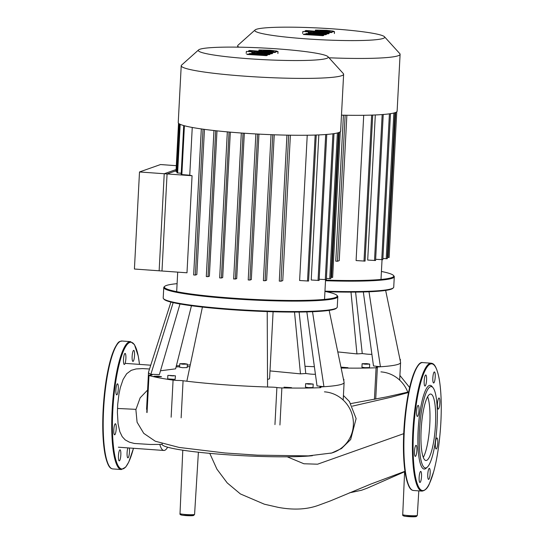 <?xml version="1.0" encoding="UTF-8"?>
<svg xmlns="http://www.w3.org/2000/svg" width="544" height="544" viewBox="0 0 544 544"><rect width="100%" height="100%" fill="white"/><g stroke="black" fill="none" stroke-linecap="round" stroke-linejoin="round"><path stroke-width="0.82" d="M341.482 115.151A81.314 7.256 3 0 0 395.209 112.615A81.314 7.256 3 0 0 397.12 111.18L400.098 54.305A81.314 7.256 3 0 0 399.806 53.638L384.472 36.747A65.049 5.807 -177 0 1 383.18 38.427A65.049 5.807 -177 0 1 309.665 39.093A65.049 5.807 -177 0 1 255.075 29.968A65.049 5.807 -177 0 1 256.312 29.322A65.049 5.807 -177 0 1 324.04 28.302A65.049 5.807 -177 0 1 384.472 36.747M255.075 29.968L238.054 45.166A81.314 7.256 3 0 0 237.694 45.798A81.314 7.256 3 0 0 238.952 47.172M328.984 57.786A81.314 7.256 3 0 0 398.188 55.74A81.314 7.256 3 0 0 400.098 54.305M375.306 114.968L367.696 260.052L375.584 260.522L383.241 114.417M363.712 115.287L356.096 260.562L365.065 261.106L372.722 115.002M335.77 261.154L343.42 115.192L335.77 261.154L337.498 261.263L339.238 260.644L346.861 115.253M390.483 113.601L382.826 259.699L375.652 259.284M393.863 113.016L386.226 258.706L387.287 258.686L394.937 112.71M386.226 258.706L382.888 258.461M387.355 257.448L389.13 257.475L396.76 111.812M320.878 30.355L319.899 30.702L324.095 31.192L330.113 31.416L320.878 30.355M334.234 31.79L333.295 31.117L326.624 30.301L315.452 30.083L316.397 30.75L323.041 31.566L330.67 32.048L334.485 31.606L334.383 33.558M315.452 30.083L315.146 31.321M305.028 30.872L324.87 32.674L331.956 32.504L306.082 30.498L305.028 30.872M308.652 31.885L302.845 31.47L308.72 31.831L308.679 32.565M302.845 31.47L302.668 33.476M323.836 35.367L313.201 34.007L325.611 34.741L326.536 34.415L312.916 32.79L328.127 33.857L329.181 33.483L316.023 32.293L309.55 32.259L308.162 32.749L318.961 33.98L305.918 33.544L316.404 34.877L304.375 34.088L303.287 34.476L322.918 35.693L323.836 35.367M167.069 173.944L139.502 171.965L134.416 269.022L161.983 271L167.069 173.944L176.038 170.775M176.304 165.682L160.514 164.546L139.502 171.965M149.532 368.995L142.582 368.587L136.102 368.948L131.247 370.321L126.657 373.755L123.094 379.467L120.319 387.627L118.925 394.305L117.708 404.376L117.388 412.447L118.082 423.885L119.83 431.691L122.21 436.662L125.208 439.906L129.452 442.197L134.361 443.469L150.443 444.475M312.412 455.702A80.6 7.194 -177 0 1 221.68 454.356A80.6 7.194 -177 0 1 162.092 444.271L162.126 443.673M159.8 444.421A42.058 8.84 94.1 0 0 163.832 450.466A42.058 8.84 94.1 0 0 167.62 447.209M325.502 280.724A87.142 7.772 3 0 0 392.238 278.256A87.142 7.772 3 0 0 394.278 276.726L393.734 287.157A87.142 7.772 -177 0 1 393.346 287.837A87.142 7.772 -177 0 1 391.687 288.694A87.142 7.772 -177 0 1 324.958 291.162M326.529 291.734A86.557 7.725 3 0 0 391.088 289.231A86.557 7.725 3 0 0 392.741 288.381L393.346 287.837M381.426 271.463A86.557 7.725 -177 0 1 393.421 275.407A86.557 7.725 -177 0 1 391.694 277.637A86.557 7.725 -177 0 1 325.536 280.092M365.078 364.194L362.114 363.712L366.71 363.623L369.682 364.106L365.078 364.194M369.682 364.106L369.498 367.588L364.895 367.676L361.93 367.186L362.114 363.712M340.945 367.152L347.976 367.696L341.027 367.52M364.038 363.657L368.302 363.963L364.024 363.922M366.438 363.718L366.418 364.126M394.278 276.726A87.142 7.772 3 0 0 393.965 276.012L393.421 275.407M369.002 291.774L380.426 366.772L373.49 365.942L363.331 291.965M385.648 290.428L400.568 362.338A97.927 8.738 -177 0 1 400.581 362.542A97.927 8.738 -177 0 1 380.426 366.772A97.927 8.738 -177 0 1 377.386 366.955A4.372 0.388 3 0 0 376.353 367.152A4.372 0.388 3 0 0 376.863 367.363A4.372 0.388 -177 0 1 377.366 367.574A4.372 0.388 -177 0 1 376.088 367.778L374.435 399.357M355.592 292.094L362.256 353.566L356.946 353.906L337.783 351.914M350.996 292.121L356.946 353.906M399.922 359.244A103.754 9.255 3 0 1 400.112 359.298A4.372 0.388 -177 0 1 400.377 359.448A4.372 0.388 -177 0 1 399.996 359.584M362.256 353.566A97.927 8.738 -177 0 1 366.024 354.028A4.372 0.388 3 0 0 370.892 354.334A4.372 0.388 -177 0 1 371.899 354.348M341.129 368.023A103.754 9.255 3 0 0 376.088 367.778M314.378 366.71A97.927 8.738 -177 0 1 304.994 366.282M430.052 394.142A33.313 7.004 94.1 0 0 421.226 428.298A33.313 7.004 94.1 0 0 425.932 460.503A33.313 7.004 94.1 0 0 426.578 460.414A33.313 7.004 94.1 0 0 435.397 426.258A33.313 7.004 94.1 0 0 430.698 394.053A33.313 7.004 94.1 0 0 430.052 394.142M433.004 387.661L431.997 386.451A41.97 8.82 94.1 0 0 429.366 385.451A41.97 8.82 94.1 0 0 418.139 430.386A41.97 8.82 94.1 0 0 424.986 468.942A41.97 8.82 94.1 0 0 426.136 468.214L427.298 467.153A40.8 8.575 94.1 0 0 436.866 427.89A40.8 8.575 94.1 0 0 433.004 387.661A40.8 8.575 94.1 0 0 430.44 386.696A40.8 8.575 94.1 0 0 419.526 430.379A40.8 8.575 94.1 0 0 426.183 467.86A40.8 8.575 94.1 0 0 427.298 467.153M427.781 474.3A5.535 1.163 94.1 0 0 428.577 479.4A5.535 1.163 94.1 0 0 430.161 473.457A5.535 1.163 94.1 0 0 429.366 468.357A5.535 1.163 94.1 0 0 427.781 474.3M435.52 447.671A5.535 1.163 94.1 0 0 436.166 449.004A5.535 1.163 94.1 0 0 437.519 445.434A5.535 1.163 94.1 0 0 437.614 439.287A5.535 1.163 94.1 0 0 436.961 437.954A5.535 1.163 94.1 0 0 435.608 441.524A5.535 1.163 94.1 0 0 435.52 447.671M438.369 409.047A5.535 1.163 94.1 0 0 439.838 403.376A5.535 1.163 94.1 0 0 439.056 398.018A5.535 1.163 94.1 0 0 438.947 398.031A5.535 1.163 94.1 0 0 437.478 403.709A5.535 1.163 94.1 0 0 438.26 409.068A5.535 1.163 94.1 0 0 438.369 409.047M434.663 381.058A5.535 1.163 94.1 0 0 435.241 375.19A5.535 1.163 94.1 0 0 434.418 371.94A5.535 1.163 94.1 0 0 433.384 373.864A5.535 1.163 94.1 0 0 432.806 379.732A5.535 1.163 94.1 0 0 433.629 382.983A5.535 1.163 94.1 0 0 434.663 381.058M426.571 380.093A5.535 1.163 94.1 0 0 425.775 374.993A5.535 1.163 94.1 0 0 424.184 380.936A5.535 1.163 94.1 0 0 424.98 386.036A5.535 1.163 94.1 0 0 426.571 380.093M418.832 406.722A5.535 1.163 94.1 0 0 418.18 405.389A5.535 1.163 94.1 0 0 416.826 408.959A5.535 1.163 94.1 0 0 416.738 415.106A5.535 1.163 94.1 0 0 417.391 416.439A5.535 1.163 94.1 0 0 418.744 412.869A5.535 1.163 94.1 0 0 418.832 406.722M415.983 445.346A5.535 1.163 94.1 0 0 414.514 451.017A5.535 1.163 94.1 0 0 415.296 456.375A5.535 1.163 94.1 0 0 415.405 456.362A5.535 1.163 94.1 0 0 416.874 450.684A5.535 1.163 94.1 0 0 416.092 445.325A5.535 1.163 94.1 0 0 415.983 445.346M419.689 473.334A5.535 1.163 94.1 0 0 419.104 479.203A5.535 1.163 94.1 0 0 419.927 482.453A5.535 1.163 94.1 0 0 420.968 480.529A5.535 1.163 94.1 0 0 421.546 474.66A5.535 1.163 94.1 0 0 420.723 471.41A5.535 1.163 94.1 0 0 419.689 473.334M423.293 457.422A33.313 7.004 94.1 0 0 429.61 427.373A33.313 7.004 94.1 0 0 427.645 396.726M129.309 447.991A5.535 1.163 -85.9 0 1 129.479 451.88A5.535 1.163 -85.9 0 1 127.888 457.83A5.535 1.163 -85.9 0 1 127.092 452.724A5.535 1.163 -85.9 0 1 127.888 447.889M133.974 359.489A5.535 1.163 -85.9 0 1 132.94 361.413A5.535 1.163 -85.9 0 1 132.117 358.156A5.535 1.163 -85.9 0 1 132.695 352.294A5.535 1.163 -85.9 0 1 133.736 350.363A5.535 1.163 -85.9 0 1 134.558 353.62A5.535 1.163 -85.9 0 1 133.974 359.489M125.882 358.523A5.535 1.163 -85.9 0 1 124.297 364.466A5.535 1.163 -85.9 0 1 123.502 359.366A5.535 1.163 -85.9 0 1 125.086 353.423A5.535 1.163 -85.9 0 1 125.882 358.523M118.143 385.152A5.535 1.163 -85.9 0 1 118.055 391.299A5.535 1.163 -85.9 0 1 116.702 394.862A5.535 1.163 -85.9 0 1 116.049 393.536A5.535 1.163 -85.9 0 1 116.144 387.382A5.535 1.163 -85.9 0 1 117.497 383.819A5.535 1.163 -85.9 0 1 118.143 385.152M115.294 423.769A5.535 1.163 -85.9 0 1 115.403 423.756A5.535 1.163 -85.9 0 1 116.185 429.107A5.535 1.163 -85.9 0 1 114.716 434.785A5.535 1.163 -85.9 0 1 114.607 434.799A5.535 1.163 -85.9 0 1 113.825 429.447A5.535 1.163 -85.9 0 1 115.294 423.769M119 451.765A5.535 1.163 -85.9 0 1 120.034 449.834A5.535 1.163 -85.9 0 1 120.856 453.091A5.535 1.163 -85.9 0 1 120.278 458.952A5.535 1.163 -85.9 0 1 119.245 460.884A5.535 1.163 -85.9 0 1 118.422 457.626A5.535 1.163 -85.9 0 1 119 451.765M273.095 311.773L269.593 378.583A23.317 2.081 -177 0 1 269.049 378.998A23.317 2.081 -177 0 1 267.526 379.324M337.804 296.67L337.253 307.108A87.142 7.772 -177 0 1 336.872 307.782A87.142 7.772 -177 0 1 335.213 308.645A87.142 7.772 -177 0 1 244.48 310.019A87.142 7.772 -177 0 1 163.526 298.697A87.142 7.772 -177 0 1 163.207 297.983L163.758 287.552A87.142 7.772 3 0 0 241.142 299.35A87.142 7.772 3 0 0 335.757 298.207A87.142 7.772 3 0 0 337.804 296.67A87.142 7.772 3 0 0 337.491 295.956L336.94 295.351A86.557 7.725 -177 0 1 335.22 297.588A86.557 7.725 -177 0 1 237.395 298.472A86.557 7.725 -177 0 1 164.75 286.328A86.557 7.725 -177 0 1 166.403 285.478A86.557 7.725 -177 0 1 177.092 283.662M163.526 298.697L164.07 299.302A86.557 7.725 3 0 0 244.487 310.542A86.557 7.725 3 0 0 334.614 309.182A86.557 7.725 3 0 0 336.26 308.326L336.872 307.782M164.75 286.328L164.145 286.872A87.142 7.772 3 0 0 163.758 287.552M184.389 363.63L187.354 364.12L182.757 364.208L179.785 363.718L184.389 363.63M187.354 364.12L187.17 367.594L182.573 367.683L179.602 367.2L179.785 363.718M167.94 375.36L175.42 375.822L167.94 375.36M175.42 375.822L175.148 379.365L167.668 378.903L167.851 375.428M308.604 384.146L305.633 383.656L313.201 384.057L308.604 384.146M313.201 384.057L313.018 387.532L308.421 387.62L305.449 387.138L305.633 383.656M284.022 387.178L291.502 387.641L284.022 387.178M158.535 376.176L161.5 376.666L156.903 376.754L153.932 376.264L158.535 376.176M307.557 383.608L311.821 383.914L307.544 383.867M309.964 383.663L309.937 384.071M173.339 375.544L174.094 375.802L172.394 375.877L169.17 375.448L173.318 375.836M170.877 375.374L170.85 375.768M185.973 363.977L181.166 363.861L185.973 363.977M184.117 363.725L184.09 364.133M324.945 291.407A86.557 7.725 -177 0 1 336.94 295.351M312.528 311.726L323.945 386.723L317.016 385.886L306.857 311.909M329.168 310.379L344.087 382.282A97.927 8.738 -177 0 1 344.107 382.493A97.927 8.738 -177 0 1 323.945 386.723A97.927 8.738 -177 0 1 320.912 386.9A4.372 0.388 3 0 0 319.872 387.097A4.372 0.388 3 0 0 320.382 387.308A4.372 0.388 -177 0 1 320.892 387.518A4.372 0.388 -177 0 1 319.614 387.729A103.754 9.255 3 0 1 281.867 387.92A4.372 0.388 -177 0 1 276.889 387.532A4.372 0.388 3 0 0 272.258 387.151A97.927 8.738 -177 0 1 267.56 387.008A97.927 8.738 -177 0 1 186.844 381.222A97.927 8.738 -177 0 1 183.076 380.752A4.372 0.388 3 0 0 178.208 380.453A4.372 0.388 -177 0 1 173.08 380.113L171.136 417.194M299.112 312.045L305.776 373.51L300.472 373.857L270.001 370.913M294.515 312.072L300.472 373.857M173.169 302.627L150.858 374.306A97.927 8.738 -177 0 1 148.519 372.239A97.927 8.738 -177 0 1 148.56 372.035L170.911 302.083M191.461 305.748L175.61 368.846L160.487 370.777M179.982 303.987L159.378 374.578L150.858 374.306A97.927 8.738 -177 0 0 152.021 374.782A4.372 0.388 3 0 1 152.177 374.898A4.372 0.388 3 0 1 150.45 375.115A4.372 0.388 -177 0 0 148.723 375.34L146.785 412.413M343.448 379.188A103.754 9.255 3 0 1 343.631 379.243A4.372 0.388 -177 0 1 343.896 379.392A4.372 0.388 -177 0 1 343.516 379.535M305.776 373.51A97.927 8.738 -177 0 1 309.55 373.98A4.372 0.388 3 0 0 314.412 374.279A4.372 0.388 -177 0 1 315.425 374.299M189.904 366.656A103.754 9.255 3 0 0 187.218 366.676M179.622 366.806A103.754 9.255 3 0 0 176.1 366.901M147.05 412.563L148.988 375.489A4.372 0.388 -177 0 1 148.723 375.34M148.988 375.489A103.754 9.255 3 0 0 173.08 380.113M202.409 307.088L186.844 381.222M267.22 311.59L267.56 387.008M198.594 49.912L181.58 65.11A81.314 7.256 3 0 0 181.22 65.742L178.235 122.618A81.314 7.256 3 0 0 250.444 133.627A81.314 7.256 3 0 0 338.735 132.566A81.314 7.256 3 0 0 340.639 131.131L343.624 74.256A81.314 7.256 3 0 0 343.332 73.59L327.998 56.698A65.049 5.807 -177 0 1 326.706 58.378A65.049 5.807 -177 0 1 253.184 59.044A65.049 5.807 -177 0 1 198.594 49.912A65.049 5.807 -177 0 1 199.832 49.273A65.049 5.807 -177 0 1 267.56 48.246A65.049 5.807 -177 0 1 327.998 56.698M181.22 65.742A81.314 7.256 3 0 0 253.422 76.752A81.314 7.256 3 0 0 341.714 75.691A81.314 7.256 3 0 0 343.624 74.256M164.227 173.74L159.14 270.796L186.986 272.796L192.073 175.739L164.227 173.74L176.106 169.544M183.722 125.562L181.159 174.529L189.747 175.209A74.025 6.603 3 0 0 192.073 175.739M179.5 123.998L176.936 172.883L181.227 173.257M178.527 123.284L176.004 171.476L177.004 171.612M318.825 134.919L311.222 280.004L319.11 280.473L326.767 134.368M307.231 135.232L299.622 280.507L308.584 281.051L316.241 134.953M286.96 135.143L279.29 281.105L281.017 281.207L282.764 280.595L290.38 135.198M263.391 280.656L271.041 134.667L263.391 280.656L265.118 280.758L266.621 280.228L274.244 134.79M248.214 279.949L255.87 133.946L248.214 279.949L249.941 280.058L251.321 279.568L258.944 134.116M241.325 133.015L233.655 279.024L236.694 278.671L244.317 133.226M229.044 132.029L221.394 278.004L222.7 277.549L230.323 132.144M215.676 130.716L208.026 276.665L209.372 276.189L216.988 130.859M203.028 129.166L195.378 275.067L196.846 274.55L204.456 129.363M189.747 175.209L192.25 127.459M334.002 133.545L326.346 279.65L319.172 279.235M337.389 132.967L329.752 278.65L330.813 278.63L338.463 132.654M329.752 278.65L326.414 278.412M330.874 277.392L332.649 277.426L340.286 131.764M221.394 278.004L219.667 277.902L227.344 131.879M208.026 276.665L206.298 276.556L213.955 130.458M195.378 275.067L193.657 274.958L201.314 128.853M264.404 50.306L263.418 50.653L267.614 51.143L273.632 51.36L264.404 50.306M277.76 51.741L276.821 51.068L270.144 50.252L258.971 50.034L259.923 50.701L266.56 51.517L274.196 51.993L278.011 51.551L277.909 53.509M258.971 50.034L258.665 51.272M248.547 50.816L268.389 52.618L275.475 52.448L249.608 50.449L248.547 50.816M252.171 51.836L246.364 51.415L252.246 51.782L252.205 52.516M246.364 51.415L246.194 53.428M267.362 55.318L256.72 53.958L269.13 54.692L270.055 54.366L256.768 52.625L271.653 53.808L272.707 53.434L259.549 52.244L253.076 52.204L251.688 52.7L262.487 53.924L249.444 53.496L259.93 54.828L247.901 54.04L246.806 54.42L266.438 55.644L267.362 55.318M345.148 115.226L337.498 261.263M371.654 115.11L364.004 261.127M395.665 112.438L388.062 257.496M382.174 114.573L374.524 260.542M389.409 113.839L381.766 259.719M417.309 515.399L416.391 516.535L405.484 516.317C403.274 516.052 402.356 515.494 402.737 514.631A7.296 0.653 3 0 0 409.217 515.624A7.296 0.653 3 0 0 417.139 515.528A7.296 0.653 3 0 0 417.309 515.399L418.805 490.878M415.942 516.596A6.134 0.544 -177 0 1 408.639 516.63A6.134 0.544 -177 0 1 403.981 515.732M182.784 450.201L180.016 513.59A7.296 0.653 3 0 0 185.735 514.522A7.296 0.653 3 0 0 194.419 514.481A7.296 0.653 3 0 0 194.589 514.352L198.397 452.207M193.222 515.549A6.134 0.544 -177 0 1 185.926 515.583A6.134 0.544 -177 0 1 181.268 514.692M287.198 456.797L303.899 463.76L317.58 464.195L403.709 433.67M135.925 409.346L117.477 408.462M330.732 453.268A31.314 30.484 -109.5 0 0 331.738 452.996L331.738 452.996A31.314 30.484 -109.5 0 0 353.172 419.723A31.314 30.484 -109.5 0 0 324.448 391.836M407.776 392.163A31.314 30.484 -109.5 0 0 380.929 371.885M403.818 431.344C405.178 408.204 408.286 389.49 413.134 375.204C416.745 365.942 419.927 361.74 422.668 362.59A64.117 13.478 94.1 0 0 421.423 362.766A64.117 13.478 94.1 0 0 404.274 431.419A64.117 13.478 94.1 0 0 413.494 490.498C411.142 490.137 408.585 488.92 405.736 476.068C403.573 464.392 402.927 449.487 403.818 431.344A63.532 13.355 94.1 0 0 410.462 488.478M431.195 363.202A64.117 13.478 94.1 0 0 429.95 363.378A64.117 13.478 94.1 0 0 412.801 432.031A64.117 13.478 94.1 0 0 422.022 491.11C425.19 490.559 427.659 488.09 429.42 483.711L433.724 471.539C437.424 457.688 439.804 441.293 440.871 422.355C441.755 404.212 441.116 389.307 438.954 377.631C436.104 364.779 433.548 363.562 431.195 363.202L422.668 362.59M423.864 490.389A63.532 13.355 94.1 0 0 440.858 422.362A63.532 13.355 94.1 0 0 430.488 364.004A63.532 13.355 94.1 0 0 413.494 432.031A63.532 13.355 94.1 0 0 423.864 490.389M419.376 364.154A63.532 13.355 94.1 0 0 403.832 431.338M139.482 364.392A63.532 13.355 94.1 0 0 125.385 347.058A63.532 13.355 94.1 0 0 112.805 410.455A63.532 13.355 94.1 0 0 123.175 468.819A63.532 13.355 94.1 0 0 133.464 448.29M139.502 364.392L138.271 356.123L134.443 344.597L130.506 341.632A64.117 13.478 94.1 0 0 129.261 341.809A64.117 13.478 94.1 0 0 112.112 410.462A64.117 13.478 94.1 0 0 121.332 469.54L125.684 467.119L128.751 462.101L133.484 448.29M112.805 468.928C110.418 468.574 107.855 467.242 105.04 454.437C102.877 442.762 102.245 427.87 103.129 409.775C104.468 386.961 107.515 368.404 112.275 354.117C118.408 339.15 119.578 341.945 121.978 341.02A64.117 13.478 94.1 0 0 120.734 341.197A64.117 13.478 94.1 0 0 103.584 409.85A64.117 13.478 94.1 0 0 112.805 468.928L121.332 469.54M118.694 342.584A63.532 13.355 94.1 0 0 103.142 409.761A63.532 13.355 94.1 0 0 109.772 466.902M181.132 417.826L183.076 380.752M274.951 424.606L276.889 387.532M279.929 425L281.867 387.92M179.194 123.814L176.684 171.591M180.173 124.331L177.623 172.999M184.402 125.752L181.846 174.638M201.328 128.928L193.678 274.944M213.969 130.533L206.319 276.542M243.032 133.137L235.375 279.133M257.591 134.042L249.941 280.058M272.768 134.735L265.118 280.758M288.674 135.17L281.017 281.207M315.173 135.055L307.523 281.071M339.191 132.389L331.588 277.447M325.7 134.518L318.05 280.493M332.928 133.783L325.285 279.67M237.694 45.798L237.626 47.151M382.038 259.74L381.004 279.453M194.589 514.352L193.671 515.488L182.77 515.27C180.56 515.005 179.642 514.447 180.016 513.59M408.524 392.51L390.402 397.378L352.41 406.144M209.766 453.356L216.913 469.139L227.195 482.888L240.407 493.945L264.377 504.206L278.127 507.341C293.474 510.211 306.938 509.524 318.526 505.288L330.405 500.895L370.838 484.065L404.947 471.308M404.607 471.75L367.268 488.138L361.583 490.246L349.37 492.857M408.639 391.959L386.464 396.936L350.88 403.573M162.098 444.4L150.069 444.475M343.42 395.481L349.418 401.513L356.116 418.567L350.669 439.532L341.496 448.542L331.738 452.996L308.264 455.886L257.332 455.151L224.937 452.975L179.078 447.433L155.264 441.211L143.745 433.35L137.081 422.212L135.884 409.652L140.162 397.814L147.975 389.647M176.365 365.833L179.683 365.663M187.299 365.126L190.284 364.84M399.908 375.448L409.612 387.512M125.086 363.358L150.742 365.201M118.361 447.202L163.832 450.466M404.62 471.424L402.737 514.631M329.576 291.829L329.542 292.434M399.663 380.1L400.581 362.542M400.377 359.448L400.296 361.026M377.366 367.574L375.714 399.106M422.022 491.11L413.494 490.498M121.978 341.02L130.506 341.632M343.182 400.044L344.107 382.493M146.574 409.319L148.519 372.239M343.896 379.392L343.815 380.977M325.557 279.684L324.53 299.404M177.698 272.129L176.678 291.652M219.667 277.902L227.324 131.798M241.305 133.015L233.655 279.024M286.94 135.143L279.29 281.105"/></g></svg>
